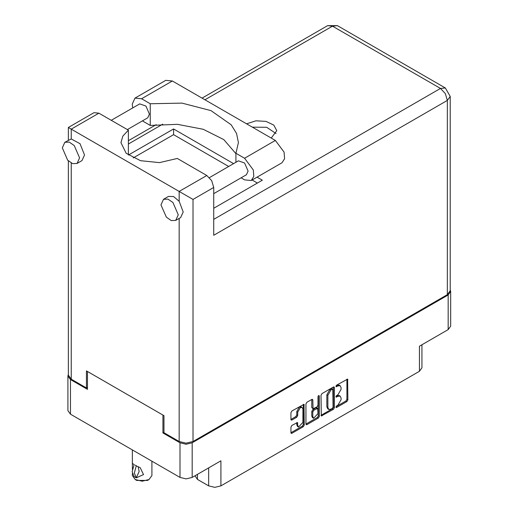 <?xml version="1.0" encoding="UTF-8"?>
<svg xmlns="http://www.w3.org/2000/svg" width="513" height="513" viewBox="0 0 513 513"><rect width="100%" height="100%" fill="white"/><g stroke="black" fill="none" stroke-linecap="round" stroke-linejoin="round"><path stroke-width="0.77" d="M302.157 407.463L301.169 406.892L299.342 407.072L296.751 411.561L297.732 412.131L300.323 407.643L302.157 407.463L302.914 409.137L302.914 422.391L298.495 427.06L297.732 425.38L297.45 422.545L291.878 425.437L290.909 427.111L290.909 432.76L291.192 433.389L291.878 433.318L303.305 426.72L304.273 425.046L303.991 404.289L291.878 410.951L290.909 412.632L290.909 419.454L291.192 420.083L291.878 420.012L296.764 417.191L297.732 415.511L297.732 412.131M318.656 395.497L319.33 395.889L318.656 395.497L317.977 396.671L317.977 405.167L317.008 406.847L313.077 408.784L312.795 399.993L312.513 399.37L311.827 399.435L312.795 399.993M197.434 474.384L197.434 479.392L208.688 485.888L208.688 467.888M321.029 395.241L321.311 415.998L333.424 409.336L334.393 407.655L334.393 387.527L334.104 386.898L333.424 386.969L321.997 393.567L321.029 395.241M337.971 405.142L336.643 405.911L336.162 407.521L336.643 407.476L346.929 401.532L347.904 399.858L347.615 379.101L336.643 385.109L336.162 386.719L337.971 385.904L340.164 385.686L341.074 387.693L341.074 389.373L337.971 394.741L336.643 395.51L336.162 397.12L337.971 396.305L340.164 396.087L341.074 398.094L341.074 399.774L337.971 405.142M318.361 418.031L306.934 424.623L306.248 424.693L305.966 424.046L317.374 417.46L318.361 418.031L319.33 416.351L319.33 395.889M306.934 424.623L305.966 424.065L305.966 403.936L306.934 402.263L311.827 399.435M163.993 432.344L162.954 432.94L179.98 442.764L186.097 444.226L192.208 442.764L192.208 477.398L220.923 460.821L220.923 485.888L419.435 371.277L419.435 346.211L448.144 329.635L448.144 295.001L450.677 291.474L450.215 289.858M192.208 442.764L448.144 295.001M421.968 344.749L421.968 367.744L419.435 371.277M220.923 485.888L214.806 487.35L208.688 485.888M195.011 475.782L197.434 479.392M68.389 374.394L67.928 376.003L70.461 379.537L87.479 389.361L87.479 371.476L162.954 415.055L162.954 432.94M192.208 477.398L186.097 478.86L179.98 477.398L70.461 414.171L67.928 410.637L67.928 376.003M340.164 396.087L339.176 395.517L336.99 395.735L337.971 396.305M336.041 396.286L336.99 395.735M340.164 385.686L339.176 385.116L336.99 385.334L337.971 385.904M336.041 385.885L336.99 385.334M336.041 406.681L345.948 400.961L346.916 399.287L346.916 379.178L347.904 379.729M321.029 415.35L332.437 408.765L333.405 407.085L333.405 386.975L334.393 387.527M332.36 408.38L333.033 407.207L332.834 389.098L330.956 389.957L327.852 395.324L327.852 407.405L328.762 409.412L330.956 409.194L332.36 408.38M332.834 389.098L331.372 388.578L332.36 389.149M328.762 409.412L327.775 408.842L326.864 406.835L326.864 394.76L329.968 389.386L331.372 388.578M311.808 399.447L311.808 407.591L313.077 408.784M318.342 395.76L318.342 415.78L319.33 416.351M312.795 416.633L313.552 418.307L317.977 413.638L317.694 408.342L313.764 410.285L312.795 411.958L312.795 416.633L311.808 416.062L312.564 417.736L313.552 418.307M317.694 408.342L316.707 407.771L316.021 407.841L317.008 408.412M311.808 416.062L311.808 411.394L312.776 409.714L316.021 407.841M317.374 417.46L318.342 415.78M298.495 427.06L297.508 426.489L296.751 424.809L296.751 422.622M291.878 420.012L290.909 419.435L295.777 416.62L296.751 414.94L296.751 411.561M291.878 433.318L290.909 432.741L302.317 426.156L303.286 424.475L303.286 404.366M450.677 291.474L450.677 326.108L448.144 329.635M132.726 107.948L132.226 104.171L134.97 98.105L141.594 98.759L172.381 80.99L165.75 80.329L134.97 98.105M178.248 214.825L172.919 202.539L167.931 199.089L163.512 199.268L160.986 204.854L166.315 217.14L171.304 220.59L175.722 220.41L178.248 214.825M175.722 220.41L180.653 217.563L183.186 211.978L179.191 201.263L173.612 196.537L168.444 196.415L163.512 199.268M79.586 157.863L74.257 145.577L69.268 142.127L64.85 142.3L62.323 147.891L67.652 160.178L72.634 163.628L77.059 163.448L79.586 157.863M77.059 163.448L81.99 160.601L84.517 155.009L80.041 143.685L71.249 138.94L64.85 142.3M271.236 138.061L276.744 130.719L273.807 125.121L265.978 121.414L255.897 120.844L246.58 123.832M252.377 127.173L266.696 127.295L276.032 133.566M111.276 120.331L139.754 103.889L145.936 106.037L149.443 114.11L147.776 117.785L127.32 129.597M209.426 177.594L238.417 160.851L244.605 162.999L248.106 171.079L246.445 174.747L213.722 193.638M235.935 153.663L223.783 139.6L203.238 129.295L177.421 124.313L150.264 125.409L142.415 120.882M150.264 125.409L150.264 103.767L141.594 98.759M133.194 157.959L173.567 134.65L173.567 128.955L128.359 155.054L128.359 130.193L98.874 113.174L93.994 112.687L68.389 127.468L193.003 199.416L193.003 441.513L186.097 443.161L179.191 441.513L163.993 432.741L163.993 415.652L86.441 370.88L86.441 387.969L71.249 379.197L68.389 375.208L68.389 160.915M179.191 201.263L179.191 191.439L206.816 175.491L177.331 158.472L159.498 162.647L140.543 160.729L126.23 153.304L120.921 142.62L122.831 136.048L128.359 130.193M206.816 175.491L211.696 180.647L213.722 187.45L213.722 235.3L447.355 100.413L450.215 96.425L450.215 290.672L447.355 294.661L193.003 441.513M86.441 387.969L87.479 387.366M173.567 128.955L233.62 163.621M257.071 177.165L262.361 180.217L213.722 208.304M173.567 134.65L228.683 166.475M252.133 180.012L257.43 183.07M235.935 162.288L235.935 153.227L244.605 158.228L253.262 169.912L253.794 176.472L251.229 180.531L244.605 179.877L241.084 177.844M244.605 158.228L275.385 140.459L284.042 152.137L284.58 158.703L282.015 162.762L251.229 180.531M235.935 153.227L238.398 142.62L236.564 133.457L231.164 124.768L210.971 110.609L182.006 103.094L150.264 103.767M275.385 140.459L172.381 80.99M151.906 461.193L151.906 475.551L149.046 479.533L147.564 480.392L136.714 480.392L135.233 479.533L132.373 475.551L132.373 473.64M132.418 469.331L132.373 463.463L134.233 464.541M134.105 464.618L132.174 471.716L134.105 476.596L136.272 477.853L139.164 471.537L138.106 466.644M136.272 477.853L134.342 472.973L136.272 465.868L140.248 467.76L143.525 474.583L136.407 477.776M149.046 479.533L142.139 481.188L135.233 479.533L136.714 480.392M136.272 465.868L135.233 465.156L136.407 465.798M70.461 379.537L70.461 414.171M179.98 477.398L179.98 442.764M335.964 396.684L336.643 397.075M335.964 386.283L336.643 386.674M346.916 399.287L347.904 399.858M345.948 400.961L346.929 401.532M335.964 407.085L336.643 407.476M333.405 407.085L334.393 407.655M332.437 408.765L333.424 409.336M321.029 415.37L321.997 415.934M329.968 389.386L330.956 389.957M326.864 394.76L327.852 395.324M326.864 406.835L327.852 407.405M311.808 407.591L312.795 408.162M312.776 409.714L313.764 410.285M311.808 411.394L312.795 411.958M296.764 422.609L297.732 423.174M296.751 424.809L297.732 425.38M296.751 414.94L297.732 415.511M295.777 416.62L296.764 417.191M303.305 404.359L304.273 404.917M303.286 424.475L304.273 425.046M302.317 426.156L303.305 426.72M179.191 441.513L179.191 218.41M98.874 113.174L71.249 129.122L71.249 138.94M71.249 163.012L71.249 379.197M213.722 219.352L440.449 88.454L332.514 26.131L204.937 99.785M162.768 124.133L128.359 143.999M447.355 294.661L447.355 100.413L445.335 93.61L440.449 88.454L445.335 87.967L337.394 25.65L327.627 25.65L332.514 26.131L337.394 25.65M213.722 187.45L193.003 199.416M450.215 96.425L445.335 87.967M327.627 25.65L202.077 98.137M156.176 124.64L128.359 140.697M68.389 127.468L68.389 140.261M132.373 449.914L132.373 463.463"/></g></svg>
